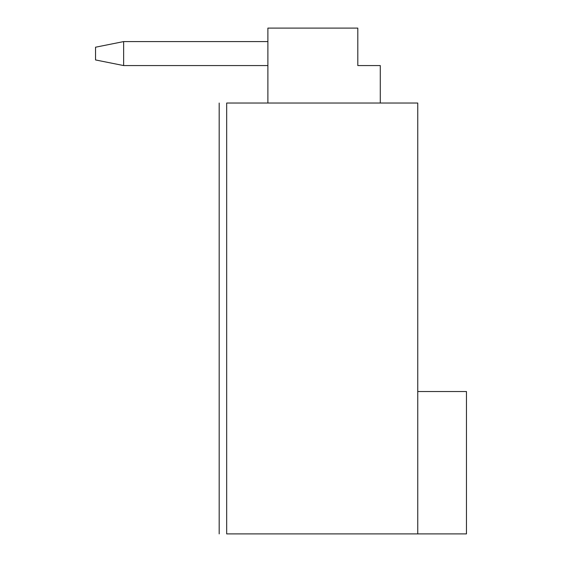 <?xml version="1.0" encoding="UTF-8"?>
<svg xmlns="http://www.w3.org/2000/svg" width="562" height="562" viewBox="0 0 562 562"><rect width="100%" height="100%" fill="white"/><g stroke="black" fill="none" stroke-linecap="round" stroke-linejoin="round"><path stroke-width="0.84" d="M226.676 103.036L417.756 103.036L226.676 103.036C216.855 103.036 216.855 103.036 226.676 103.036C216.855 103.036 216.855 103.036 226.676 103.036L226.676 533.9L417.756 533.9L417.756 103.036L417.756 533.9L226.676 533.9C216.735 533.9 216.735 533.9 226.676 533.9L226.676 103.036C216.735 103.036 216.735 103.036 226.676 103.036L226.676 533.9C216.855 533.9 216.855 533.9 226.676 533.9C216.855 533.9 216.855 533.9 226.676 533.9M380.284 65.564L380.284 103.036L380.284 65.564L357.804 65.564L357.804 28.1L267.884 28.1L267.884 103.036L267.884 28.1L357.804 28.1L357.804 65.564L380.284 65.564M466.46 533.9L417.756 533.9L466.46 533.9L466.46 391.524L417.756 391.524L466.46 391.524L466.46 533.9M267.884 65.564L123.64 65.564L267.884 65.564M267.884 41.588L123.64 41.588L123.64 65.564L95.54 59.944L123.64 65.564L123.64 41.588L267.884 41.588M123.64 41.588L95.54 47.208L95.54 59.944L95.54 47.208L123.64 41.588M219.18 103.036L219.18 533.9"/></g></svg>
